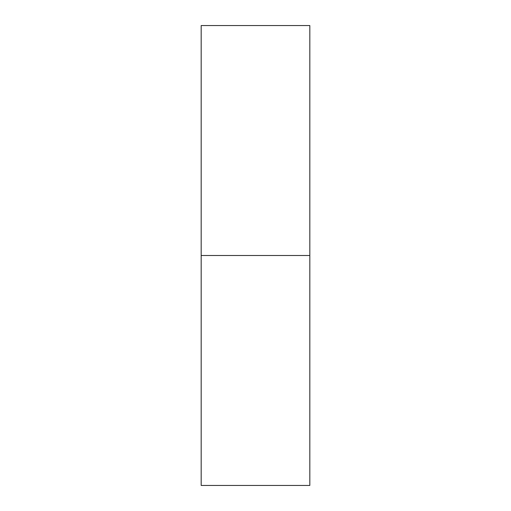 <?xml version="1.0" encoding="UTF-8"?>
<svg xmlns="http://www.w3.org/2000/svg" width="511" height="511" viewBox="0 0 511 511"><rect width="100%" height="100%" fill="white"/><g stroke="black" fill="none" stroke-linecap="round" stroke-linejoin="round"><path stroke-width="0.77" d="M201.181 485.45L201.181 25.55L201.181 255.5L309.819 255.5L309.819 25.55L309.819 255.5L201.181 255.5L201.181 485.45L309.819 485.45L309.819 255.5L309.819 485.45M201.181 25.55L309.819 25.55"/></g></svg>
